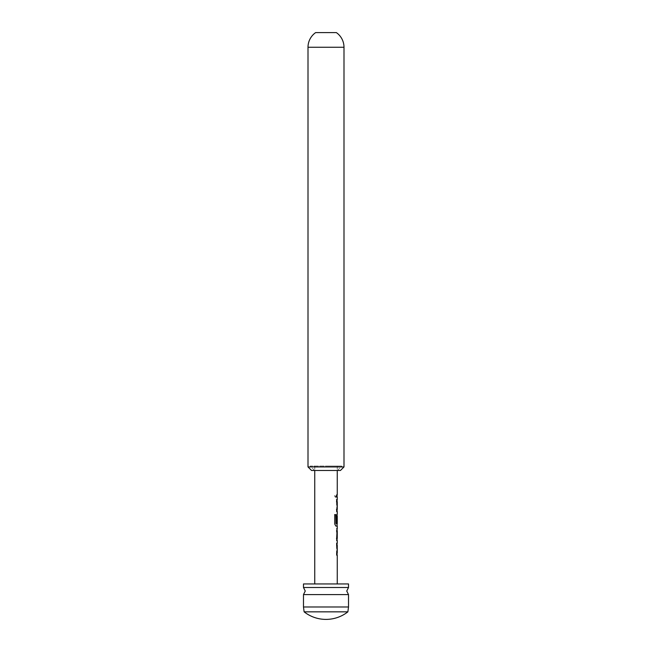<?xml version="1.0" encoding="UTF-8"?>
<svg xmlns="http://www.w3.org/2000/svg" width="652" height="652" viewBox="0 0 652 652"><rect width="100%" height="100%" fill="white"/><g stroke="black" fill="none" stroke-linecap="round" stroke-linejoin="round"><path stroke-width="0.49" stroke-dasharray="3.26 2.44" d="M334.753 495.96L335.568 497.346L336.228 495.96L335.568 494.575L334.753 495.96M334.615 495.96L335.413 497.346L336.065 495.96L335.413 494.575L334.615 495.96M348.518 594.583L303.482 594.583M304.125 611.845L347.875 611.845M303.482 606.988L348.518 606.988M303.482 587.493L348.518 587.493M303.482 583.947L348.518 583.947M337.149 543.165L336.668 545.251L337.149 555.154L336.489 555.154L336.489 552.92L337.19 552.92L337.19 545.398L336.489 545.398L336.489 543.165L337.149 543.165M337.011 538.397L336.497 538.397L336.497 540.63L336.97 540.63L336.489 530.728L337.141 528.65L336.668 528.65L336.668 530.883L337.182 530.883M336.497 538.397L337.182 538.397L336.668 538.397L336.668 540.63L337.141 540.63L336.668 540.63M337.255 523.637L337.174 516.262M336.986 522.619L336.489 522.619L336.489 516.213L337.149 514.126L336.668 524.029L337.255 526.115M336.489 511.592L336.489 509.359L337.011 509.359L336.489 499.611L337.149 499.611L336.668 501.69L337.149 511.592L336.66 511.592M337.19 509.359L336.489 509.359L337.19 509.359L337.19 501.844L336.66 501.844M336.66 494.844L336.66 497.077M326 466.05L337.255 466.05L326 466.05M314.574 470.483L337.426 470.483L314.574 470.483L310.148 466.05L341.852 466.05L310.148 466.05M337.426 470.483L341.852 466.05M343.995 466.938L308.005 466.938M311.55 470.483L340.45 470.483M337.149 499.611L336.489 499.611L336.978 499.611L336.668 501.69M336.497 501.69L336.668 509.514M336.497 509.514L336.978 511.592M334.606 514.648L334.745 524.029M337.149 514.126L336.497 516.213L336.978 526.115L335.91 526.115M335.756 526.115L334.606 524.029M335.894 523.637L337.011 523.637L336.994 516.262M336.668 528.65L336.668 530.883M336.497 530.883L337.011 530.883L336.497 530.883M336.66 543.165L336.668 545.251M336.66 552.92L337.19 545.398M337.011 545.398L336.489 545.398L337.011 545.398M336.497 545.251L336.497 553.067L337.149 555.154M336.978 555.154L336.489 555.154L336.978 555.154M308.005 47.262L343.995 47.262M337.255 466.05L337.255 470.483M314.745 466.05L314.745 470.483"/><path stroke-width="0.98" d="M326 594.583L348.518 594.583L346.742 591.038L348.518 587.493L303.482 587.493L305.258 591.038L303.482 594.583L326 594.583M347.875 611.845L304.125 611.845L303.482 606.988L348.518 606.988L347.875 611.845A35.453 35.453 0 0 1 304.125 611.845M348.518 587.493L348.518 583.947L303.482 583.947L303.482 587.493M337.19 545.398L336.66 545.398L336.66 543.165L337.084 543.279M337.084 555.039L336.66 555.154L336.66 552.92L337.19 552.92L336.66 552.92M337.141 540.63L336.668 540.63L337.141 540.63L336.66 538.552L337.141 528.65L336.668 528.65L337.141 528.65M336.497 530.883L337.182 530.883L336.668 530.883L337.182 530.883L337.182 538.397L336.497 538.397L337.165 538.25M337.084 526.001L335.91 526.115L334.745 524.029L334.745 514.648L335.984 514.648L335.984 523.491L337.19 523.637M337.165 516.262L337.165 522.619L336.66 522.619L336.66 516.213L337.141 514.126L337.084 516.115M336.66 501.844L337.19 501.844L336.66 501.844L336.66 499.611L337.084 499.717M337.084 511.486L336.66 511.592L336.66 509.359L337.19 509.359M336.66 494.844L336.497 497.077M340.45 470.483L311.55 470.483L308.005 466.938L343.995 466.938L340.45 470.483M315.641 32.6L336.359 32.6L315.641 32.6A17.897 17.897 0 0 0 308.005 47.262L308.005 466.938M336.359 32.6A17.897 17.897 0 0 1 343.995 47.262L343.995 466.938M336.489 499.611L337.149 499.611M337.011 501.844L336.489 501.844M336.489 509.359L337.011 509.359M334.606 514.648L335.821 514.648L336.049 523.637M336.986 516.262L337.165 522.619M336.986 522.619L336.489 522.619M336.986 531.03L336.986 538.25M343.995 47.262L308.005 47.262M348.518 594.583L348.518 606.988M337.255 470.483L337.255 494.844M337.255 497.077L337.255 499.611M337.255 501.844L337.255 509.359M337.255 511.592L337.255 514.126M337.255 516.115L337.255 523.637M337.255 526.115L337.255 528.65M337.255 530.883L337.255 538.397M337.255 540.63L337.255 543.165M337.255 545.398L337.255 552.92M337.255 555.154L337.255 583.947M314.745 470.483L314.745 583.947M303.482 594.583L303.482 606.988M337.084 494.844L337.084 497.077M337.084 499.611L337.084 501.844M337.084 509.359L337.084 511.592M337.084 523.637L337.084 526.115M337.084 528.748L337.084 530.883M337.084 538.397L337.084 540.541M337.084 543.165L337.084 545.398M337.084 552.92L337.084 555.154"/></g></svg>

